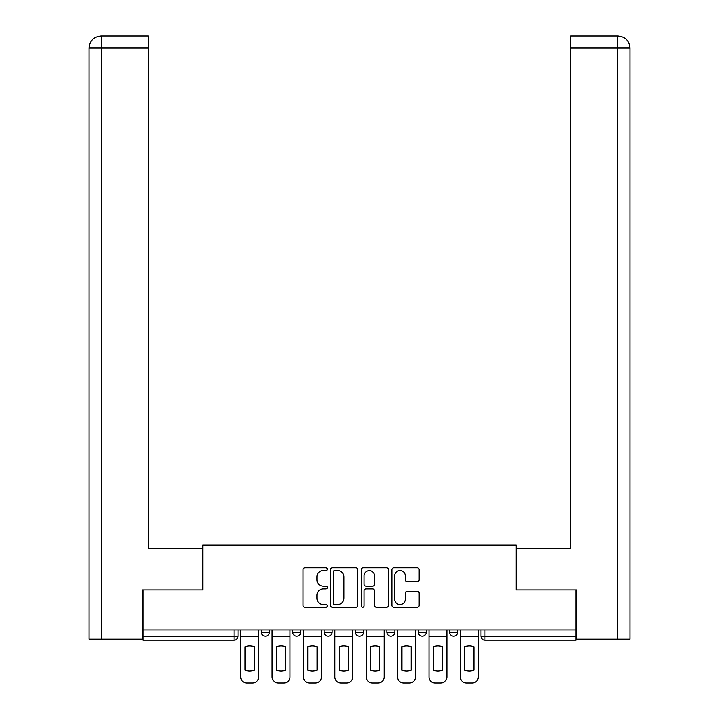 <?xml version="1.0" encoding="UTF-8"?>
<svg xmlns="http://www.w3.org/2000/svg" width="719" height="719" viewBox="0 0 719 719"><rect width="100%" height="100%" fill="white"/><g stroke="black" fill="none" stroke-linecap="round" stroke-linejoin="round"><path stroke-width="1.08" d="M327.325 569.178A1.384 1.384 0 0 0 325.95 567.794L304.973 567.794A1.977 1.977 0 0 0 302.996 569.772L302.996 605.299A1.977 1.977 0 0 0 304.973 607.267L325.95 607.267A1.384 1.384 0 0 0 327.325 605.892A1.384 1.384 0 0 0 325.95 604.508L323.235 604.508A6.318 6.318 0 0 1 316.917 598.19L316.917 595.233A6.318 6.318 0 0 1 323.235 588.915L325.95 588.915A1.384 1.384 0 0 0 327.325 587.531A1.384 1.384 0 0 0 325.95 586.156L323.235 586.156A6.318 6.318 0 0 1 316.917 579.838L316.917 576.872A6.318 6.318 0 0 1 323.235 570.562L325.95 570.562A1.384 1.384 0 0 0 327.325 569.178M449.591 629.961L449.591 632.172L457.635 632.172A4.017 4.017 0 0 1 453.608 636.198A4.017 4.017 0 0 1 449.591 632.172L449.591 629.961M418.215 629.961L418.215 632.172L426.259 632.172A4.017 4.017 0 0 1 422.242 636.198A4.017 4.017 0 0 1 418.215 632.172L418.215 629.961M355.483 629.961L355.483 632.172L363.517 632.172A4.017 4.017 0 0 1 359.5 636.198A4.017 4.017 0 0 1 355.483 632.172L355.483 629.961M417.182 581.707A1.977 1.977 0 0 0 419.159 579.739L419.159 569.772A1.977 1.977 0 0 0 417.182 567.794L393.895 567.794A1.977 1.977 0 0 0 391.918 569.772L391.918 605.299A1.977 1.977 0 0 0 393.895 607.267L417.182 607.267A1.977 1.977 0 0 0 419.159 605.299L419.159 593.256A1.977 1.977 0 0 0 417.182 591.288L407.215 591.288A1.977 1.977 0 0 0 405.246 593.256L405.246 599.233A5.276 5.276 0 0 1 399.962 604.508A5.276 5.276 0 0 1 394.686 599.233L394.686 575.838A5.276 5.276 0 0 1 399.962 570.562A5.276 5.276 0 0 1 405.246 575.838L405.246 579.739A1.977 1.977 0 0 0 407.215 581.707L417.182 581.707M101.406 639.209L89.039 639.209L89.039 48.011C89.758 40.686 93.776 36.669 101.091 35.95L148.357 35.95L148.357 48.011L101.406 48.011L101.406 639.209L142.326 639.209L142.326 589.948L202.857 589.948L202.857 545.101L516.143 545.101L516.143 589.948L576.072 589.948L576.072 629.961L142.928 629.961L142.928 636.198L238.043 636.198L238.043 629.961L238.043 636.198A4.017 4.017 0 0 1 234.026 640.216L142.928 640.216L142.928 636.198M142.928 589.948L142.928 629.961M357.774 569.772A1.977 1.977 0 0 0 355.797 567.794L332.511 567.794A1.977 1.977 0 0 0 330.533 569.772L330.533 605.299A1.977 1.977 0 0 0 332.511 607.267L355.797 607.267A1.977 1.977 0 0 0 357.774 605.299L357.774 569.772M363.203 567.794L386.489 567.794A1.977 1.977 0 0 1 388.467 569.772L388.467 605.299A1.977 1.977 0 0 1 386.489 607.267L376.522 607.267A1.977 1.977 0 0 1 374.554 605.299L374.554 590.892A1.977 1.977 0 0 0 372.577 588.915L365.962 588.915A1.977 1.977 0 0 0 363.994 590.892L363.994 605.892A1.384 1.384 0 0 1 362.61 607.267A1.384 1.384 0 0 1 361.226 605.892L361.226 569.772A1.977 1.977 0 0 1 363.203 567.794M480.957 629.961L480.957 636.198L576.072 636.198L576.072 640.216L484.974 640.216A4.017 4.017 0 0 1 480.957 636.198M576.072 629.961L576.072 636.198M457.635 629.961L457.635 632.172L457.635 629.961M426.259 632.172L426.259 629.961L426.259 632.172A4.017 4.017 0 0 1 422.242 636.198M394.893 629.961L394.893 632.172A4.017 4.017 0 0 1 390.866 636.198A4.017 4.017 0 0 1 386.849 632.172A4.017 4.017 0 0 0 390.866 636.198A4.017 4.017 0 0 0 394.893 632.172L394.893 629.961M386.849 629.961L386.849 632.172L394.893 632.172M363.517 629.961L363.517 632.172M332.151 629.961L332.151 632.172A4.017 4.017 0 0 1 328.134 636.198A4.017 4.017 0 0 1 324.107 632.172A4.017 4.017 0 0 0 328.134 636.198A4.017 4.017 0 0 0 332.151 632.172L324.107 632.172L324.107 629.961M292.741 629.961L292.741 632.172L300.785 632.172L300.785 629.961L300.785 632.172A4.017 4.017 0 0 1 296.758 636.198A4.017 4.017 0 0 1 292.741 632.172A4.017 4.017 0 0 0 296.758 636.198M261.365 629.961L261.365 632.172L269.409 632.172L269.409 629.961L269.409 632.172A4.017 4.017 0 0 1 265.392 636.198A4.017 4.017 0 0 1 261.365 632.172A4.017 4.017 0 0 0 265.392 636.198M234.026 629.961L234.026 640.216A4.017 4.017 0 0 0 238.043 636.198M334.677 570.562A1.384 1.384 0 0 0 333.301 571.938L333.301 603.124A1.384 1.384 0 0 0 334.677 604.508L337.544 604.508A6.318 6.318 0 0 0 343.862 598.19L343.862 576.872A6.318 6.318 0 0 0 337.544 570.562L334.677 570.562M374.554 575.937A5.276 5.276 0 0 0 369.269 570.661A5.276 5.276 0 0 0 363.994 575.937L363.994 584.179A1.977 1.977 0 0 0 365.962 586.156L372.577 586.156A1.977 1.977 0 0 0 374.554 584.179L374.554 575.937M240.757 636.198L240.757 677.019A6.031 6.031 149.7 0 0 246.788 683.05L252.621 683.05A6.031 6.031 -30.3 0 0 258.651 677.019L258.651 636.198L240.757 636.198L240.757 629.961M258.651 636.198L258.651 629.961M254.328 670.099L254.328 646.741A12.466 12.466 149.7 0 0 245.08 646.741L245.08 670.099A12.466 12.466 -30.3 0 0 254.328 670.099M202.65 589.948L202.65 548.723L148.357 548.723L148.357 48.011M101.1 35.95C93.767 36.669 89.74 40.695 89.039 48.011L89.039 518.561L89.039 48.011L101.406 48.011L101.406 35.95L148.357 35.95M516.35 589.948L516.35 548.723L570.643 548.723L570.643 35.95L617.882 35.95L570.643 35.95M629.961 639.209L629.961 518.561L629.961 639.209L576.674 639.209L576.674 589.948L576.072 589.948M617.594 35.95L614.88 35.95L617.594 35.95L617.594 48.011L570.643 48.011M617.594 639.209L617.594 48.011L629.961 48.011L629.961 518.561L629.961 48.011C629.242 40.686 625.224 36.669 617.909 35.95M272.124 636.198L272.124 677.019A6.031 6.031 149.7 0 0 278.163 683.05L283.996 683.05A6.031 6.031 -30.3 0 0 290.027 677.019L290.027 636.198L272.124 636.198L272.124 629.961M290.027 636.198L290.027 629.961M285.704 670.099L285.704 646.741A12.466 12.466 149.7 0 0 276.447 646.741L276.447 670.099A12.466 12.466 -30.3 0 0 285.704 670.099M303.499 636.198L303.499 677.019A6.031 6.031 149.7 0 0 309.529 683.05L315.362 683.05A6.031 6.031 -30.3 0 0 321.393 677.019L321.393 636.198L303.499 636.198L303.499 629.961M321.393 636.198L321.393 629.961M317.07 670.099L317.07 646.741A12.466 12.466 149.7 0 0 307.822 646.741L307.822 670.099A12.466 12.466 -30.3 0 0 317.07 670.099M334.865 636.198L334.865 677.019A6.031 6.031 149.7 0 0 340.896 683.05L346.729 683.05A6.031 6.031 -30.3 0 0 352.759 677.019L352.759 636.198L334.865 636.198L334.865 629.961M352.759 636.198L352.759 629.961M348.436 670.099L348.436 646.741A12.466 12.466 149.7 0 0 339.188 646.741L339.188 670.099A12.466 12.466 -30.3 0 0 348.436 670.099M366.241 636.198L366.241 677.019A6.031 6.031 149.7 0 0 372.271 683.05L378.104 683.05A6.031 6.031 -30.3 0 0 384.135 677.019L384.135 636.198L366.241 636.198L366.241 629.961M384.135 636.198L384.135 629.961M379.812 670.099L379.812 646.741A12.466 12.466 149.7 0 0 370.564 646.741L370.564 670.099A12.466 12.466 -30.3 0 0 379.812 670.099M397.607 636.198L397.607 677.019A6.031 6.031 149.7 0 0 403.638 683.05L409.471 683.05A6.031 6.031 -30.3 0 0 415.501 677.019L415.501 636.198L397.607 636.198L397.607 629.961M415.501 636.198L415.501 629.961M411.178 670.099L411.178 646.741A12.466 12.466 149.7 0 0 401.93 646.741L401.93 670.099A12.466 12.466 -30.3 0 0 411.178 670.099M428.973 636.198L428.973 677.019A6.031 6.031 149.7 0 0 435.004 683.05L440.837 683.05A6.031 6.031 -30.3 0 0 446.876 677.019L446.876 636.198L428.973 636.198L428.973 629.961M446.876 636.198L446.876 629.961M442.553 670.099L442.553 646.741A12.466 12.466 149.7 0 0 433.296 646.741L433.296 670.099A12.466 12.466 -30.3 0 0 442.553 670.099M460.349 636.198L460.349 677.019A6.031 6.031 149.7 0 0 466.379 683.05L472.212 683.05A6.031 6.031 -30.3 0 0 478.243 677.019L478.243 636.198L460.349 636.198L460.349 629.961M478.243 636.198L478.243 629.961M473.92 670.099L473.92 646.741A12.466 12.466 149.7 0 0 464.672 646.741L464.672 670.099A12.466 12.466 -30.3 0 0 473.92 670.099M484.974 629.961L484.974 640.216M89.039 48.011L89.039 518.561"/></g></svg>
